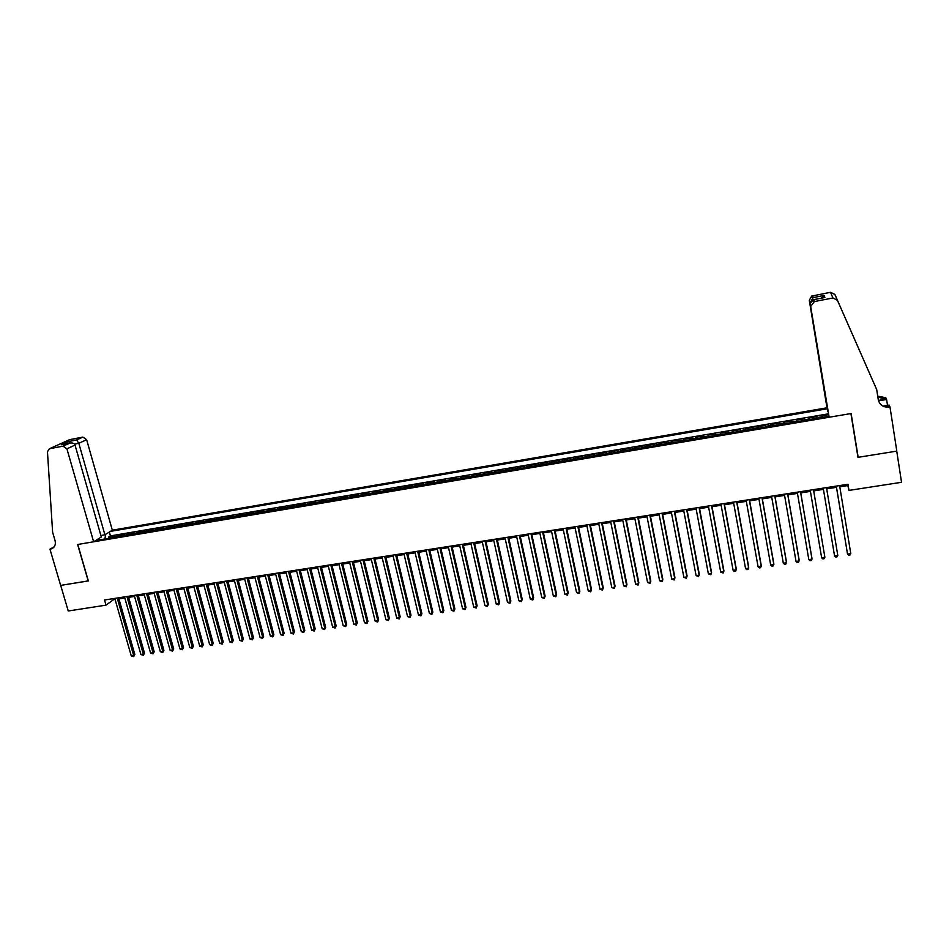 <?xml version="1.0" encoding="UTF-8"?>
<svg xmlns="http://www.w3.org/2000/svg" width="949" height="949" viewBox="0 0 949 949"><rect width="100%" height="100%" fill="white"/><g stroke="black" fill="none" stroke-linecap="round" stroke-linejoin="round"><path stroke-width="1.42" d="M827.955 411.534L826.994 407.809L112.326 530.183L86.644 439.695L78.814 443.325L74.52 444.156M828.56 414.689L822.095 415.781L822.392 417.335M817.196 418.212L816.911 416.67L817.172 418.212M816.911 416.67L809.177 417.975L809.438 419.529L809.177 417.975M804.254 420.407L804.028 418.853L796.318 420.158L796.579 421.712M791.371 422.59L791.193 421.036L783.53 422.341L783.791 423.871M778.548 424.761L778.429 423.207L770.802 424.5L771.074 426.03M765.796 426.931L765.736 425.354L758.144 426.647L758.417 428.177M753.103 429.078L753.103 427.501L745.546 428.782L745.819 430.312M740.481 431.214L740.528 429.636L733.008 430.917L733.292 432.436M727.919 433.349L728.013 431.759L720.54 433.029L720.813 434.547M715.416 435.472L715.57 433.883L708.132 435.14L708.405 436.659M702.972 437.572L703.185 435.982L695.783 437.24L696.056 438.746M690.599 439.672L690.86 438.07L683.494 439.328L683.778 440.834M678.286 441.76L678.594 440.158L671.263 441.404L671.548 442.898M666.032 443.835L666.388 442.234L659.092 443.468L659.377 444.962M653.837 445.911L654.241 444.298L646.981 445.532L647.277 447.015M641.702 447.964L642.153 446.35L634.928 447.572L635.225 449.055M629.626 450.016L630.136 448.391L622.947 449.612L623.232 451.095M617.597 452.044L618.167 450.419L611.014 451.641L611.31 453.112M605.64 454.073L606.257 452.448L599.127 453.658L599.436 455.129M593.742 456.089L594.394 454.452L587.312 455.662L587.621 457.133M581.903 458.106L582.603 456.457L575.557 457.655L575.853 459.126M570.112 460.099L570.871 458.45L563.848 459.648L564.157 461.107M558.392 462.092L559.186 460.443L552.199 461.629L552.508 463.088M546.719 464.061L547.561 462.412L540.61 463.598L540.918 465.046M535.094 466.03L535.983 464.381L529.067 465.556L529.376 467.003M523.54 467.999L524.465 466.339L517.585 467.501L517.905 468.948M512.033 469.945L513.006 468.284L506.161 469.447L506.469 470.882M500.586 471.89L501.606 470.218L494.785 471.38L495.105 472.816M489.186 473.824L490.253 472.151L483.468 473.302L483.788 474.737M477.845 475.746L478.948 474.061L472.199 475.212L472.519 476.647M466.552 477.655L467.703 475.971L460.989 477.122L461.309 478.545M455.318 479.565L456.516 477.881L449.826 479.008L450.146 480.431M444.132 481.451L445.378 479.767L438.711 480.894L439.043 482.317M433.005 483.338L434.286 481.653L427.655 482.78L427.987 484.192M421.925 485.224L423.242 483.527L416.647 484.642L416.979 486.054M410.905 487.086L412.257 485.39L405.697 486.505L406.03 487.916M399.932 488.949L401.332 487.252L394.796 488.355L395.128 489.767M389.007 490.799L390.442 489.091L383.942 490.206L384.274 491.606M378.129 492.65L379.612 490.941L373.135 492.033L373.467 493.433M367.31 494.476L368.829 492.768L362.388 493.86L362.72 495.259M356.539 496.303L358.093 494.595L351.676 495.675L352.02 497.074M345.816 498.118L347.417 496.41L341.023 497.49L341.367 498.877M335.139 499.933L336.776 498.213L330.418 499.293L330.762 500.681M324.522 501.736L326.195 500.004L319.86 501.084L320.204 502.46M313.941 503.528L315.649 501.796L309.35 502.875L309.694 504.251M303.419 505.307L305.163 503.587L298.888 504.643L299.232 506.019M292.933 507.086L294.724 505.354L288.472 506.41L288.828 507.786M282.505 508.854L284.32 507.122L278.104 508.178L278.46 509.542M272.114 510.621L273.976 508.878L267.784 509.933L268.14 511.297M261.782 512.365L263.668 510.633L257.511 511.677L257.867 513.029M251.485 514.109L253.419 512.365L247.286 513.409L247.642 514.761M241.248 515.853L243.205 514.109L237.108 515.141L237.464 516.493M231.046 517.585L233.039 515.829L226.965 516.861L227.321 518.213M220.892 519.305L222.92 517.549L216.87 518.581L217.238 519.922M210.785 521.013L212.849 519.257L206.835 520.277L207.19 521.63M200.725 522.721L202.825 520.965L196.823 521.986L197.19 523.314M190.713 524.417L192.837 522.662L186.87 523.67L187.238 525.011M180.737 526.114L182.896 524.346L176.953 525.355L177.321 526.683M170.808 527.786L173.003 526.031L167.083 527.027L167.451 528.356M160.927 529.471L163.157 527.703L157.261 528.7L157.629 530.028M151.081 531.132L153.347 529.364L147.475 530.361L147.842 531.689M141.282 532.792L143.584 531.025L137.735 532.021L138.103 533.338M131.531 534.453L133.856 532.674L128.044 533.658L128.412 534.975M121.816 536.102L124.177 534.323L118.388 535.307L118.755 536.612M839.794 486.825L847.837 485.568L848.975 490.408L847.979 484.275L104.52 600.005L106.003 605.154L113.489 599.709L115.078 599.46M106.003 605.154L68.245 610.99L60.689 585.379L88.352 580.942L77.782 544.477L850.921 413.562L857.967 457.347L896.734 451.119L901.55 482.294L848.975 490.408M95.647 540.539L828.916 416.231M827.22 408.782L110.404 531.381M828.37 413.835L110.428 535.9L108.779 536.932L109.147 538.249M112.148 537.739L114.532 535.96L108.779 536.932M116.015 537.087L118.388 535.307M125.695 535.438L128.044 533.658M135.422 533.789L137.735 532.021M145.197 532.128L147.475 530.361M155.007 530.467L157.261 528.7M164.865 528.795L167.083 527.027M174.77 527.122L176.953 525.355M184.723 525.438L186.87 523.67M194.711 523.741L196.823 521.986M204.747 522.033L206.835 520.277M214.83 520.325L216.87 518.581M224.949 518.617L226.965 516.861M235.115 516.885L237.108 515.141M245.34 515.153L247.286 513.409M255.601 513.421L257.511 511.677M265.91 511.665L267.784 509.933M276.266 509.91L278.104 508.178M286.669 508.154L288.472 506.41M297.12 506.375L298.888 504.643M307.618 504.595L309.35 502.875M318.164 502.816L319.86 501.084M328.757 501.013L330.418 499.293M339.41 499.21L341.023 497.49M350.098 497.395L351.676 495.675M360.845 495.58L362.388 493.86M371.628 493.741L373.135 492.033M382.471 491.914L383.942 490.206M393.372 490.064L394.796 488.355M404.31 488.201L405.697 486.505M415.306 486.339L416.647 484.642M426.35 484.464L427.655 482.78M437.453 482.59L438.711 480.894M448.604 480.692L449.826 479.008M459.802 478.794L460.989 477.122M471.06 476.896L472.199 475.212M482.377 474.974L483.468 473.302M493.741 473.041L494.785 471.38M505.153 471.107L506.161 469.447M516.624 469.162L517.585 467.501M528.154 467.216L529.067 465.556M539.744 465.247L540.61 463.598M551.381 463.278L552.199 461.629M563.077 461.297L563.848 459.648M574.821 459.304L575.557 457.655M586.636 457.299L587.312 455.662M598.499 455.283L599.127 453.658M610.421 453.266L611.014 451.641M622.402 451.238L622.947 449.612M634.442 449.197L634.928 447.572M646.542 447.145L646.981 445.532M658.701 445.081L659.092 443.468M670.919 443.005L671.263 441.404M683.197 440.929L683.494 439.328M695.546 438.841L695.783 437.24M707.942 436.73L708.132 435.14M720.41 434.618L720.54 433.029M732.936 432.495L733.008 430.917M745.523 430.36L745.546 428.782M758.168 428.213L758.144 426.647M770.885 426.065L770.802 424.5M783.672 423.895L783.53 422.341M796.508 421.724L796.318 420.158M118.933 598.855L124.794 597.953M128.637 597.348L134.544 596.435M138.376 595.842L144.331 594.916M148.174 594.311L154.177 593.386M157.997 592.781L164.058 591.844M167.878 591.251L173.987 590.302M177.795 589.709L183.952 588.748M187.76 588.166L193.964 587.194M197.772 586.601L204.023 585.628M207.819 585.047L214.13 584.062M217.926 583.469L224.284 582.484M228.068 581.903L234.486 580.895M238.258 580.313L244.723 579.305M248.484 578.724L255.008 577.704M258.769 577.122L265.352 576.102M269.101 575.521L275.732 574.489M279.481 573.908L286.159 572.864M289.896 572.283L296.634 571.239M300.37 570.657L307.168 569.602M310.881 569.02L317.737 567.965M321.45 567.383L328.366 566.304M332.067 565.734L339.03 564.655M342.731 564.074L349.754 562.982M353.443 562.413L360.525 561.31M364.202 560.74L371.344 559.625M375.021 559.056L382.222 557.941M385.887 557.371L393.135 556.244M396.801 555.675L404.108 554.536M407.762 553.967L415.14 552.828M418.782 552.259L426.22 551.096M429.85 550.539L437.347 549.376M440.965 548.807L448.521 547.632M452.139 547.075L459.755 545.889M463.361 545.331L471.048 544.133M474.642 543.575L482.389 542.365M485.971 541.808L493.788 540.598M497.359 540.04L505.236 538.818M508.794 538.261L516.742 537.027M520.289 536.482L528.296 535.236M531.843 534.678L539.922 533.433M543.457 532.875L551.583 531.618M555.118 531.072L563.315 529.791M566.826 529.245L575.106 527.964M578.605 527.419L586.945 526.126M590.432 525.58L598.843 524.275M602.33 523.729L610.8 522.413M614.276 521.867L622.817 520.55M626.281 520.005L634.893 518.664M638.345 518.13L647.028 516.778M650.468 516.244L659.235 514.892M662.651 514.358L671.489 512.982M674.893 512.448L683.802 511.072M687.206 510.538L696.175 509.139M699.567 508.617L708.618 507.205M711.999 506.683L721.121 505.271M724.478 504.749L733.684 503.314M737.041 502.792L746.317 501.357M749.651 500.835L758.998 499.376M762.332 498.866L771.762 497.395M775.072 496.885L784.574 495.402M787.872 494.892L797.468 493.397M800.742 492.887L810.41 491.392M813.684 490.882L823.435 489.364M826.698 488.854L836.484 487.335M847.635 484.322L847.837 485.568M113.18 598.653L113.489 599.709M110.428 535.9L109.337 532.045M105.636 534.334L104.924 538.961M99.55 539.874L98.399 538.83M836.271 486.09L847.528 554.086L836.306 486.09M850.79 553.623L850.007 555.023L848.703 555.212L847.528 554.086L850.79 553.623L839.592 485.58M829.141 417.252L810.244 303.799L829.141 417.252L851.123 413.527L858.169 457.311L896.805 451.107L889.984 406.955L889.142 405.093L882.961 406.148M826.994 407.809L809.307 300.311L811.692 296.076L830.577 292.304L834.883 294.439L876.71 389.624L878.299 399.802C879.711 405.093 883.353 407.524 889.225 407.074L889.984 406.955M812.617 295.78L813.151 297.606L824.171 295.471L824.906 297.5L813.756 299.659L814.313 301.568L832.902 297.986L830.577 292.304M836.354 297.879L876.71 389.624M877.73 396.148L885.808 397.738L886.603 399.493L878.537 400.869M887.801 407.216L887.588 405.852M887.517 405.377L886.603 399.493M857.706 455.698L858.169 457.311M827.848 411.546L809.307 300.311M877.884 397.145L885.678 399.185L878.418 400.431M883.744 406.504L888.596 405.674L889.225 407.074M837.35 300.204L832.902 297.986M814.313 301.568L810.897 306.242M813.151 297.606L810.244 302.601M824.171 295.471L821.276 298.176M824.906 297.5L823.898 297.701L823.258 295.898M813.756 299.659L812.771 299.837L810.244 303.799M100.867 535.485L104.9 534.797L78.814 443.325L76.572 439.968L82.86 437.098L69.751 439.636L49.348 448.794L47.462 451.748L52.622 532.27L55.078 540.645C55.944 544.56 54.781 547.276 51.59 548.795L49.965 549.174L60.641 585.391L88.34 580.883M104.9 534.797L112.326 530.183M88.21 580.966L77.628 544.501L93.631 541.784L66.916 448.841L63.025 446.149L49.597 448.735M49.965 549.174L54.223 546.79M93.631 541.784L101.306 537.015L75.03 445.081L66.916 448.841M68.886 439.968L69.751 439.636M82.86 437.098L86.644 439.695M53.856 547.241L50.499 549.091M63.025 446.149L69.929 443.076C72.599 442.673 74.295 443.349 75.03 445.081M69.55 443.171L62.598 444.512M61.448 444.737L68.53 441.522L70.001 443.053M826.484 487.62L837.801 555.462L834.562 555.924L823.222 488.118M837.801 555.462L837.042 556.861L835.749 557.051L834.562 555.924M821.656 557.763L822.842 558.878L824.135 558.688L824.883 557.3L813.471 489.637L824.883 557.3L821.656 557.763L810.209 490.147M800.481 491.665L812.024 559.127L808.821 559.578L797.255 492.163M800.541 491.653L811.917 558.178L811.288 560.515L810.007 560.693L808.821 559.578M787.575 493.67L799.224 560.942L796.045 561.393L784.36 494.168M787.658 493.658L799.153 560.005L798.512 562.33L797.243 562.508L796.045 561.393M774.74 495.675L786.507 562.757L783.328 563.208L771.537 496.173M774.859 495.651L786.448 561.808L785.808 564.133L784.538 564.311L783.328 563.208M761.964 497.656L773.838 564.548L770.683 564.999L758.785 498.154M762.106 497.632L773.815 563.611L773.15 565.924L771.893 566.102L770.683 564.999M749.259 499.637L761.24 566.339L758.097 566.79L746.092 500.135M749.425 499.613L761.24 565.39L760.564 567.716L759.307 567.893L758.097 566.79M736.614 501.606L748.702 568.131L745.57 568.57L733.458 502.092M736.815 501.57L748.725 567.17L748.049 569.483L746.792 569.661L745.57 568.57M724.028 503.563L736.222 569.898L733.114 570.337L720.896 504.049M724.265 503.528L736.282 568.949L735.582 571.251L734.336 571.428L733.114 570.337M711.513 505.509L723.802 571.666L720.706 572.105L708.393 505.995M711.774 505.473L723.885 570.705L723.185 573.018L720.706 572.105M699.057 507.454L711.453 573.421L708.369 573.86L695.949 507.94M699.342 507.407L711.56 572.461L710.837 574.762L708.369 573.86M686.661 509.388L699.152 575.165L696.091 575.604L683.577 509.862M686.969 509.328L699.294 574.204L698.559 576.506L696.091 575.604M674.324 511.297L686.922 576.909L683.873 577.336L671.251 511.784M674.668 511.25L687.088 575.948L686.341 578.238L683.873 577.336M662.058 513.207L674.751 578.641L671.714 579.068L658.997 513.694M662.426 513.16L674.941 577.68L674.181 579.969L671.714 579.068M649.84 515.117L662.639 580.361L659.614 580.788L646.803 515.592M650.231 515.058L662.841 579.4L662.082 581.678L659.614 580.788M637.692 517.003L650.575 582.069L647.574 582.496L634.656 517.478M638.108 516.944L650.812 581.108L650.041 583.386L647.574 582.496M625.593 518.889L638.582 583.777L635.593 584.204L622.58 519.352M626.043 518.818L638.843 582.816L638.06 585.094L635.593 584.204M613.564 520.764L626.648 585.474L623.671 585.889L610.563 521.226M614.039 520.693L626.933 584.501L626.138 586.779L623.671 585.889M601.583 522.626L614.762 587.158L611.797 587.585L598.605 523.089M602.081 522.543L615.071 586.197L614.264 588.463L611.797 587.585M589.673 524.477L602.935 588.843L599.993 589.258L586.707 524.939M590.195 524.394L603.267 587.87L602.461 590.136L599.993 589.258M577.811 526.327L591.168 590.515L588.238 590.93L574.857 526.79M578.356 526.244L591.524 589.543L590.705 591.808L588.238 590.93M591.524 589.543L590.705 591.808M566.007 528.166L579.459 592.176L576.541 592.591L563.065 528.617M566.589 528.071L579.839 591.203L579.009 593.469L576.541 592.591M579.839 591.203L579.009 593.469M554.263 529.993L567.81 593.837L564.904 594.24L551.345 530.444M554.868 529.898L568.214 592.864L567.36 595.118L564.904 594.24M568.214 592.864L567.36 595.118M542.579 531.808L556.209 595.486L553.314 595.889L539.661 532.259M543.196 531.713L556.636 594.513L555.782 596.767L553.314 595.889M556.636 594.513L555.782 596.767M530.954 533.623L544.667 597.123L541.784 597.526L528.047 534.073M531.594 533.516L545.117 596.15L544.252 598.392L541.784 597.526M545.117 596.15L544.252 598.392M519.376 535.426L533.172 598.76L530.313 599.163L516.481 535.877M520.04 535.319L533.646 597.775L532.769 600.029L530.313 599.163M533.646 597.775L532.769 600.029M507.857 537.217L521.736 600.385L518.889 600.788L504.975 537.668M508.545 537.11L522.235 599.4L521.345 601.642L518.889 600.788M522.235 599.4L521.345 601.642M496.386 538.996L510.36 601.998L507.525 602.401L493.527 539.447M497.098 538.89L510.87 601.025L509.981 603.256L507.525 602.401M510.87 601.025L509.981 603.256M484.975 540.776L499.032 603.611L496.208 604.003L482.128 541.227M485.722 540.657L499.565 602.627L498.664 604.857L496.208 604.003M499.565 602.627L498.664 604.857M473.622 542.543L487.75 605.213L484.951 605.604L470.787 542.982M474.381 542.425L488.32 604.228L487.406 606.458L484.951 605.604M488.32 604.228L487.406 606.458M462.317 544.311L476.54 606.802L473.741 607.206L459.494 544.75M463.1 544.18L477.122 605.83L476.196 608.048L473.741 607.206M477.122 605.83L476.196 608.048M451.072 546.055L465.366 608.392L462.578 608.784L448.26 546.494M451.878 545.936L465.971 607.407L465.034 609.638L462.578 608.784M465.971 607.407L465.034 609.638M439.873 547.798L454.251 609.97L451.475 610.361L437.086 548.237M440.704 547.668L454.879 608.985L453.93 611.203L451.475 610.361M454.879 608.985L453.93 611.203M428.723 549.53L443.183 611.547L440.431 611.939L425.947 549.969M429.577 549.4L443.835 610.563L442.886 612.781L440.431 611.939M443.835 610.563L442.886 612.781M417.631 551.262L432.175 613.101L429.423 613.493L414.867 551.689M418.509 551.12L432.839 612.129L431.878 614.335L429.423 613.493M432.839 612.129L431.878 614.335M406.599 552.982L421.214 614.667L418.473 615.059L403.847 553.409M407.489 552.84L421.902 613.683L420.929 615.889L418.473 615.059M421.902 613.683L420.929 615.889M395.614 554.691L410.3 616.221L407.584 616.601L392.874 555.118M396.528 554.548L411.012 615.237L410.027 617.431L407.584 616.601M411.012 615.237L410.027 617.431M384.677 556.387L399.434 617.763L396.729 618.143L381.949 556.814M385.614 556.244L400.17 616.779L399.185 618.973L396.729 618.143M400.17 616.779L399.185 618.973M373.787 558.083L388.627 619.294L385.935 619.673L371.071 558.51M374.748 557.941L389.375 618.309L388.378 620.504L385.935 619.673M389.375 618.309L388.378 620.504M362.957 559.768L377.868 620.824L375.187 621.204L360.252 560.195M363.93 559.625L378.639 619.839L377.631 622.034L375.187 621.204M378.639 619.839L377.631 622.034M352.162 561.452L367.156 622.342L364.487 622.722L349.481 561.867M353.17 561.298L367.939 621.358L366.931 623.552L364.487 622.722M367.939 621.358L366.931 623.552M341.438 563.125L356.492 623.861L353.835 624.24L338.757 563.54M342.459 562.959L357.298 622.876L356.278 625.059L353.835 624.24M357.298 622.876L356.278 625.059M330.75 564.785L345.875 625.367L343.23 625.747L328.081 565.201M331.794 564.619L346.705 624.383L345.673 626.565L343.23 625.747M346.705 624.383L345.673 626.565M320.11 566.446L335.317 626.874L332.684 627.242L317.464 566.85M321.177 566.28L336.16 625.877L335.127 628.06L332.684 627.242M336.16 625.877L335.127 628.06M309.528 568.095L324.795 628.368L322.174 628.736L306.883 568.498M310.608 567.917L325.661 627.372L324.617 629.555L322.174 628.736M325.661 627.372L324.617 629.555M298.982 569.732L314.321 629.851L311.711 630.231L296.361 570.135M300.086 569.554L315.21 628.867L314.155 631.038L311.711 630.231M315.21 628.867L314.155 631.038M288.496 571.369L303.905 631.334L301.308 631.702L285.874 571.773M289.611 571.191L304.807 630.35L303.739 632.509L301.308 631.702M304.807 630.35L303.739 632.509M278.045 572.994L293.526 632.805L290.94 633.173L275.447 573.398M279.196 572.816L294.439 631.82L293.383 633.979L290.94 633.173M294.439 631.82L293.383 633.979M267.654 574.608L283.193 634.276L280.619 634.644L265.068 575.011M268.816 574.43L284.131 633.28L283.063 635.45L280.619 634.644M284.131 633.28L283.063 635.45M257.309 576.221L272.909 635.735L270.346 636.103L254.723 576.624M258.484 576.031L273.87 634.751L272.79 636.909L270.346 636.103M273.87 634.751L272.79 636.909M247.001 577.822L262.671 637.194L260.121 637.562L244.439 578.226M248.199 577.633L263.656 636.198L262.565 638.357L260.121 637.562M263.656 636.198L262.565 638.357M236.752 579.424L252.481 638.641L249.943 638.997L234.189 579.815M237.962 579.234L253.478 637.645L252.375 639.804L249.943 638.997M253.478 637.645L252.375 639.804M226.538 581.013L242.339 640.089L239.812 640.445L224 581.405M227.772 580.812L243.347 639.092L242.244 641.239L239.812 640.445M243.347 639.092L242.244 641.239M216.372 582.591L232.244 641.524L229.717 641.88L213.845 582.983M217.629 582.389L233.264 640.528L232.149 642.675L229.717 641.88M233.264 640.528L232.149 642.675M206.253 584.169L222.185 642.947L219.682 643.303L203.738 584.56M207.534 583.967L223.229 641.951L222.113 644.098L219.682 643.303M223.229 641.951L222.113 644.098M196.182 585.735L212.173 644.371L209.682 644.727L193.679 586.126M197.475 585.533L213.228 643.375L212.113 645.51L209.682 644.727M213.228 643.375L212.113 645.51M186.158 587.289L202.208 645.783L199.717 646.139L183.655 587.68M187.463 587.087L203.288 644.786L202.149 646.921L199.717 646.139M203.288 644.786L202.149 646.921M176.182 588.843L192.279 647.194L189.812 647.55L173.691 589.234M177.499 588.641L193.382 646.198L192.244 648.333L189.812 647.55M193.382 646.198L192.244 648.333M166.241 590.397L182.41 648.606L179.942 648.95L163.762 590.776M167.582 590.183L183.513 647.598L182.374 649.733L179.942 648.95M183.513 647.598L182.374 649.733M156.348 591.939L172.576 649.994L170.12 650.35L153.88 592.318M157.7 591.725L173.703 648.997L172.54 651.121L170.12 650.35M173.703 648.997L172.54 651.121M146.49 593.469L162.777 651.394L160.334 651.738L144.034 593.849M147.866 593.255L163.916 650.385L162.765 652.509L160.334 651.738M163.916 650.385L162.765 652.509M136.692 594.999L153.026 652.782L150.594 653.126L134.248 595.379M138.079 594.774L154.189 651.773L153.014 653.897L150.594 653.126M154.189 651.773L153.014 653.897M126.929 596.518L143.323 654.158L140.903 654.502L124.485 596.897M128.329 596.292L144.497 653.149L143.323 655.273L140.903 654.502M144.497 653.149L143.323 655.273M117.201 598.024L133.655 655.534L131.247 655.866L114.782 598.404M118.625 597.811L134.841 654.525L133.667 656.637L131.247 655.866M134.841 654.525L133.667 656.637M817.089 417.596L822.285 416.718M112.729 537.098L116.597 536.434M122.397 535.461L126.276 534.797M132.101 533.812L135.992 533.148M141.84 532.152L145.755 531.487M151.638 530.491L155.565 529.827M161.472 528.83L165.411 528.154M171.342 527.146L175.304 526.481M181.259 525.473L185.245 524.797M191.224 523.777L195.221 523.101M201.235 522.08L205.257 521.404M211.295 520.372L215.328 519.696M221.39 518.664L225.435 517.976M231.532 516.944L235.601 516.256M241.722 515.212L245.815 514.524M251.96 513.48L256.064 512.78M262.232 511.736L266.361 511.037M272.565 509.981L276.705 509.281M282.944 508.213L287.108 507.513M293.36 506.446L297.547 505.746M303.834 504.678L308.034 503.966M314.356 502.887L318.567 502.175M324.914 501.096L329.161 500.384M335.531 499.293L339.789 498.569M346.195 497.49L350.478 496.766M356.907 495.675L361.201 494.939M367.666 493.848L371.984 493.112M378.485 492.009L382.827 491.274M389.351 490.17L393.705 489.423M400.253 488.32L404.642 487.572M411.225 486.457L415.626 485.71M422.234 484.583L426.659 483.836M433.302 482.709L437.75 481.962M444.429 480.823L448.889 480.064M455.591 478.925L460.075 478.166M466.825 477.027L471.321 476.256M478.094 475.117L482.626 474.346M489.423 473.183L493.978 472.412M500.811 471.262L505.378 470.479M512.246 469.316L516.837 468.533M523.741 467.371L528.356 466.588M535.295 465.413L539.934 464.619M546.897 463.444L551.559 462.649M558.558 461.463L563.243 460.668M570.278 459.47L574.975 458.675M582.045 457.477L586.779 456.671M593.884 455.473L598.629 454.666M605.77 453.456L610.539 452.637M617.716 451.427L622.508 450.609M629.721 449.387L634.537 448.569M641.785 447.347L646.625 446.516M653.908 445.283L658.772 444.464M666.091 443.219L670.979 442.388M678.333 441.143L683.244 440.312M690.635 439.055L695.57 438.213M702.995 436.955L707.954 436.113M715.416 434.844L720.41 434.001M727.907 432.732L732.913 431.878M740.457 430.597L745.499 429.743M753.067 428.462L758.132 427.608M765.748 426.315L770.837 425.449M778.488 424.156L783.601 423.278M791.288 421.973L796.425 421.107M804.159 419.79L809.319 418.924M834.883 294.439L835.844 296.669M885.678 399.185L885.085 397.868M68.53 441.522L76.572 439.968M811.692 296.076L812.249 298.01M813.412 299.694L824.562 297.547M812.771 299.837L813.364 301.865M53.334 547.763L51.59 548.795M49.348 448.794L69.502 439.695M61.827 444.642L69.929 443.076"/></g></svg>
